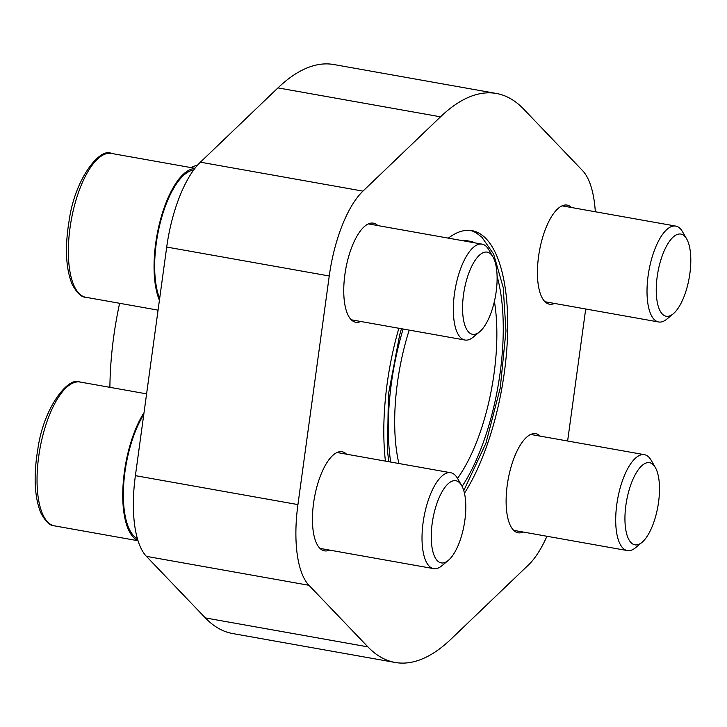 <?xml version="1.0" encoding="UTF-8"?>
<svg xmlns="http://www.w3.org/2000/svg" width="727" height="727" viewBox="0 0 727 727"><rect width="100%" height="100%" fill="white"/><g stroke="black" fill="none" stroke-linecap="round" stroke-linejoin="round"><path stroke-width="1.09" d="M464.453 493.206A149.644 57.024 100.1 0 0 507.6 333.775A149.644 57.024 100.1 0 0 471.996 230.641A149.644 57.024 100.1 0 0 448.368 238.138M398.878 328.268A149.644 57.024 100.1 0 0 385.419 461.109M470.242 230.395A149.644 57.024 -79.9 0 1 476.376 233.022L481.856 237.184L493.606 254.041L503.238 287.61L505.965 330.949L500.276 387.864L485.927 443.206L463.771 490.607M462.118 486.399A138.83 52.907 100.1 0 0 497.095 276.269M475.258 242.927A138.83 52.907 100.1 0 0 470.105 241.282A138.83 52.907 100.1 0 0 464.689 241.046M403.112 329.022A138.83 52.907 100.1 0 0 390.708 462.054M461.209 240.428A138.83 52.907 -79.9 0 1 466.616 240.664L470.105 241.282M546.931 536.262A90.257 34.396 -79.9 0 1 528.602 564.815L451.022 639.115A288.964 110.113 -79.9 0 1 395.125 662.461A288.964 110.113 -79.9 0 1 367.907 646.866L308.948 585.29A90.257 34.396 -79.9 0 1 297.934 504.593L329.249 275.987A90.257 34.396 -79.9 0 1 362.946 191.119L440.517 116.82A288.964 110.113 -79.9 0 1 496.414 93.474A288.964 110.113 -79.9 0 1 523.631 109.077L582.591 170.645A90.257 34.396 -79.9 0 1 595.313 211.766M585.708 308.993L567.623 441.007M554.492 303.432A50.327 19.175 -79.9 0 1 549.448 304.186A50.327 19.175 -79.9 0 1 538.952 253.877A50.327 19.175 -79.9 0 1 565.07 205.014A50.327 19.175 -79.9 0 1 567.087 205.096A50.327 19.175 -79.9 0 1 571.567 207.54M360.801 321.488A50.327 19.175 -79.9 0 1 355.767 322.243A50.327 19.175 -79.9 0 1 345.27 271.934A50.327 19.175 -79.9 0 1 371.379 223.071A50.327 19.175 -79.9 0 1 373.405 223.153A50.327 19.175 -79.9 0 1 377.876 225.597M523.176 532.037A50.327 19.175 -79.9 0 1 518.133 532.782A50.327 19.175 -79.9 0 1 507.637 482.474A50.327 19.175 -79.9 0 1 533.754 433.61A50.327 19.175 -79.9 0 1 535.772 433.692A50.327 19.175 -79.9 0 1 540.252 436.136M329.495 550.094A50.327 19.175 -79.9 0 1 324.451 550.839A50.327 19.175 -79.9 0 1 313.955 500.53A50.327 19.175 -79.9 0 1 340.063 451.667A50.327 19.175 -79.9 0 1 342.09 451.749A50.327 19.175 -79.9 0 1 346.561 454.193M457.51 478.375A123.381 47.019 100.1 0 0 494.069 373.469A123.381 47.019 100.1 0 0 494.405 301.36M409.21 330.103A123.381 47.019 100.1 0 0 398.914 463.517M395.125 662.461L232.585 633.526A288.964 110.113 -79.9 0 1 205.368 617.923L146.409 556.355A90.257 34.396 -79.9 0 1 135.395 475.658L166.71 247.053A90.257 34.396 -79.9 0 1 200.398 162.185L277.968 87.885A288.964 110.113 -79.9 0 1 333.866 64.539L496.414 93.474M197.653 165.038A168.837 64.339 100.1 0 0 191.037 167.601M119.61 303.286A168.837 64.339 100.1 0 0 109.895 387.327M137.403 538.652A71.591 27.281 -79.9 0 1 123.554 486.726A71.591 27.281 -79.9 0 1 143.764 414.526M159.667 298.433A71.591 27.281 -79.9 0 1 160.722 220.981A71.591 27.281 -79.9 0 1 193.646 170.045M686.642 238.874L682.489 231.686A48.7 18.557 100.1 0 0 675.719 226.079A48.7 18.557 100.1 0 0 648.911 270.771A48.7 18.557 100.1 0 0 658.653 321.979A48.7 18.557 100.1 0 0 660.607 322.052A48.7 18.557 100.1 0 0 666.941 319.053L673.32 313.737A41.73 15.903 100.1 0 0 689.187 277.941A41.73 15.903 100.1 0 0 686.642 238.874A41.73 15.903 100.1 0 0 659.235 265.855A41.73 15.903 100.1 0 0 667.895 316.309A41.73 15.903 100.1 0 0 673.32 313.737M655.327 467.47L651.174 460.282A48.7 18.557 100.1 0 0 644.404 454.675A48.7 18.557 100.1 0 0 617.596 499.376A48.7 18.557 100.1 0 0 627.337 550.575A48.7 18.557 100.1 0 0 629.291 550.657A48.7 18.557 100.1 0 0 635.625 547.658L642.005 542.342A41.73 15.903 100.1 0 0 657.871 506.546A41.73 15.903 100.1 0 0 655.327 467.47A41.73 15.903 100.1 0 0 627.928 494.46A41.73 15.903 100.1 0 0 636.579 544.905A41.73 15.903 100.1 0 0 642.005 542.342M194.781 168.528A73.054 27.835 100.1 0 0 160.403 219.963A73.054 27.835 100.1 0 0 159.422 300.233M492.961 256.931L488.808 249.734A48.7 18.557 100.1 0 0 482.028 244.136A48.7 18.557 100.1 0 0 455.229 288.828A48.7 18.557 100.1 0 0 464.962 340.027A48.7 18.557 100.1 0 0 466.916 340.109A48.7 18.557 100.1 0 0 473.25 337.11L479.629 331.794A41.73 15.903 100.1 0 0 495.496 295.998A41.73 15.903 100.1 0 0 492.961 256.931A41.73 15.903 100.1 0 0 465.553 283.912A41.73 15.903 100.1 0 0 474.204 334.365A41.73 15.903 100.1 0 0 479.629 331.794M144.01 412.727A73.054 27.835 100.1 0 0 122.927 487.717A73.054 27.835 100.1 0 0 137.948 540.47M461.645 485.527L457.492 478.339A48.7 18.557 100.1 0 0 450.722 472.732A48.7 18.557 100.1 0 0 423.914 517.433A48.7 18.557 100.1 0 0 433.646 568.632A48.7 18.557 100.1 0 0 435.6 568.705A48.7 18.557 100.1 0 0 441.934 565.706L448.314 560.399A41.73 15.903 100.1 0 0 464.18 524.603A41.73 15.903 100.1 0 0 461.645 485.527A41.73 15.903 100.1 0 0 434.237 512.517A41.73 15.903 100.1 0 0 442.888 562.962A41.73 15.903 100.1 0 0 448.314 560.399M205.368 617.923L367.907 646.866M146.409 556.355L308.948 585.29M135.395 475.658L297.934 504.593M166.71 247.053L329.249 275.987M200.398 162.185L362.946 191.119M277.968 87.885L440.517 116.82M85.804 297.27C81.36 297.343 76.771 292.936 72.028 284.03C65.73 268.127 64.776 246.944 69.156 220.49C74.999 178.351 100.135 147.199 111.404 153.424A73.054 27.835 100.1 0 0 71.191 220.472A73.054 27.835 100.1 0 0 85.804 297.27L158.068 310.138M54.489 525.866C50.045 525.948 45.456 521.532 40.712 512.635C34.414 496.723 33.46 475.54 37.84 449.086C43.684 406.947 68.82 375.804 80.088 382.029A73.054 27.835 100.1 0 0 39.885 449.068A73.054 27.835 100.1 0 0 54.489 525.866L138.03 540.743M388.745 461.7L387.518 451.031L388.382 394.588L399.668 334.938L401.449 328.722M544.977 301.741L658.653 321.979M562.053 205.841L675.719 226.079M513.662 530.337L627.337 550.575M530.737 434.446L644.404 454.675M111.404 153.424L194.954 168.3M351.295 319.798L464.962 340.027M368.362 223.898L482.028 244.136M80.088 382.029L146.6 393.861M319.98 548.394L433.646 568.632M337.046 452.503L450.722 472.732"/></g></svg>
